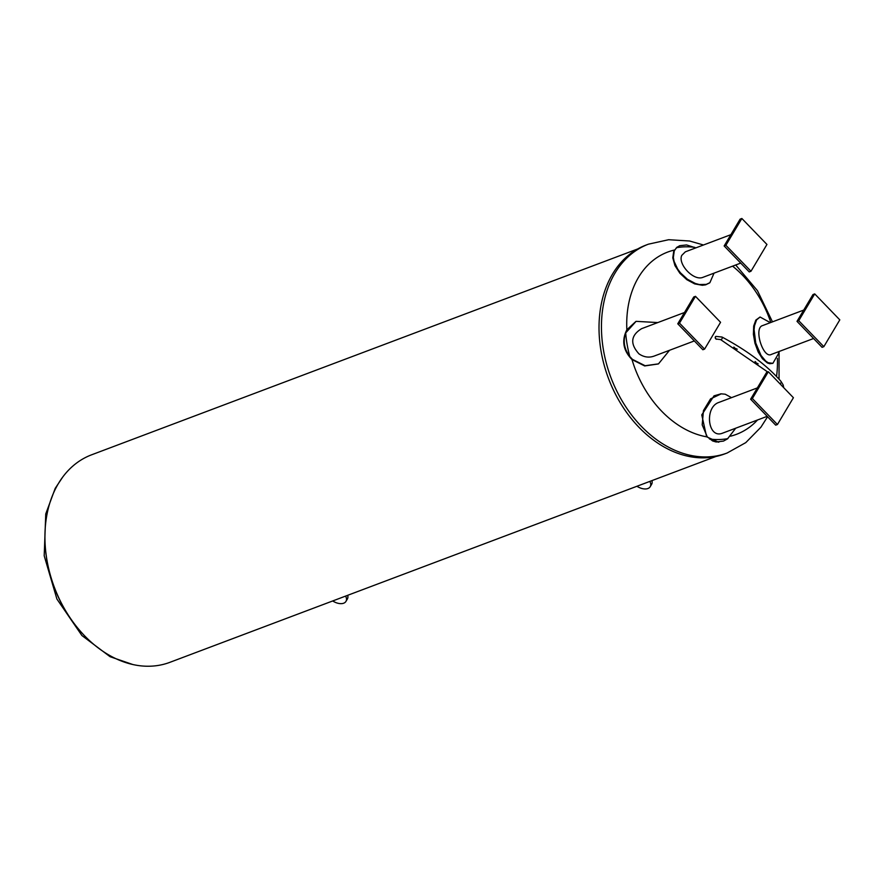 <?xml version="1.0" encoding="UTF-8"?>
<svg xmlns="http://www.w3.org/2000/svg" width="884" height="884" viewBox="0 0 884 884"><rect width="100%" height="100%" fill="white"/><g stroke="black" fill="none" stroke-linecap="round" stroke-linejoin="round"><path stroke-width="1.33" d="M649.862 481.393A10.984 6.409 30.8 0 1 650.193 486.719A10.984 6.409 30.8 0 1 636.933 486.266M650.193 486.719L651.619 484.333A10.984 6.409 -149.2 0 0 651.939 480.62M637.729 248.945L91.638 454.796A110.898 81.626 69.3 0 0 54.377 587.352A110.898 81.626 69.3 0 0 169.872 662.337L715.963 456.476M345.622 596.081A10.984 6.409 30.8 0 1 345.942 601.407A10.984 6.409 30.8 0 1 332.682 600.954M345.942 601.407L347.368 599.02A10.984 6.409 -149.2 0 0 347.688 595.308M646.005 245.089A111.583 82.135 69.3 0 0 599.109 322.759A111.583 82.135 69.3 0 0 638.988 427.326A111.583 82.135 69.3 0 0 724.714 453.912L727.156 452.995A111.583 82.135 -110.7 0 1 641.419 426.408A111.583 82.135 -110.7 0 1 601.54 321.842A111.583 82.135 -110.7 0 1 648.436 244.172L646.005 245.089M658.282 363.965L644.679 365.943L631.994 359.567C623.165 350.484 621.441 340.55 626.855 329.787L635.861 321.467M709.576 282.913L705.642 284.836L702.327 285.278L694.691 283.897L686.846 279.698L679.873 273.244L674.945 265.587L672.779 257.874L673.719 251.277L677.1 247.166M718.504 442.122L706.636 436.829L701.763 414.905L714.018 395.844L720.891 393.877M731.521 397.645L725.211 394.209L721.222 393.844L710.57 398.861L703.454 410.607L702.194 424.861L707.244 436.795L712.648 440.961L716.139 441.989L723.455 441.094L727.543 438.851L735.698 428.21M767.19 416.342L722.416 433.215C707.73 439.094 704.261 407.248 718.791 402.452L757.345 387.91M752.361 398.54L768.329 371.744L766.594 372.396L750.626 399.203L775.71 425.16L777.445 424.508L752.361 398.54L750.626 399.203M768.329 371.744L793.412 397.712L777.445 424.508M770.351 322.66L760.063 317.013L756.582 319.886L754.494 325.776L754.096 329.688L755.732 342.981L761.002 355.412L765.71 361.059L768.174 362.727L772.881 363.335L778.594 353.445L778.76 351.622M772.881 363.335L769.754 363.722L767.411 362.959L762.483 358.793L758.185 351.987L754.936 343.224L753.389 334.262L753.698 326.008L755.809 320.118L760.063 317.013M813.567 338.506L771.423 354.385C763.268 359.202 753.256 327.92 762.638 325.566L803.733 310.074M797.003 321.356L822.087 347.324L823.833 346.672L798.738 320.704L797.003 321.356L812.971 294.56L814.716 293.897L839.8 319.864L823.833 346.672M798.738 320.704L814.716 293.897M695.841 247.874L686.581 244.956L679.674 245.697L676.459 247.719L674.271 250.879L673.343 257.476L674.061 261.31L677.641 269.023L680.459 272.813L687.443 279.267L695.299 283.455L699.277 284.538L706.239 284.394L709.885 282.692L714.04 273.145M740.715 263.089L702.924 277.333C693.52 281.333 677.553 263.863 681.785 255.377L685.343 251.829L730.869 234.669M741.864 218.492L740.118 219.144L724.151 245.951L749.234 271.918L750.98 271.255L725.886 245.288L741.864 218.492L766.947 244.459L750.98 271.255M725.886 245.288L724.151 245.951M657.784 322.572L636.093 321.345L625.695 332.914C622.855 341.235 624.214 349.092 629.773 356.473L632.425 359.357L645.132 365.722L658.503 363.854L669.519 350.285M694.327 340.937L654.005 356.13C648.845 357.932 643.839 357.169 638.966 353.865C629.861 343.799 630.734 335.401 641.585 328.682L684.492 312.505M677.763 323.787L702.857 349.755L704.592 349.103L679.509 323.135L677.763 323.787L693.741 296.98L695.476 296.328L720.559 322.295L704.592 349.103M679.509 323.135L695.476 296.328M716.858 339.169A1.459 1.072 -110.7 0 1 715.675 336.517A1.459 1.072 -110.7 0 1 715.841 336.472M755.179 361.556L754.77 362.219L755.798 362.02M758.14 363.854L754.77 362.219M733.819 347.103L733.709 347.699L734.427 347.478M737.234 349.202L733.709 347.699M706.636 436.829A97.406 71.703 -110.7 0 1 661.608 411.137A97.406 71.703 -110.7 0 1 631.994 359.567M626.855 329.787A97.406 71.703 -110.7 0 1 674.37 250.039M732.582 266.161A97.406 71.703 -110.7 0 1 770.815 322.483M777.401 358.385A97.406 71.703 -110.7 0 1 776.539 376.518M757.522 419.988A97.406 71.703 -110.7 0 1 730.549 436.177M709.498 439.005A99.24 73.052 69.3 0 0 727.83 438.63M778.594 353.445A99.24 73.052 69.3 0 0 778.45 351.744M694.791 247.354A99.24 73.052 69.3 0 0 676.459 247.719M625.695 332.914A99.24 73.052 69.3 0 0 629.773 356.473M716.703 339.257L717.034 339.124A1.459 1.072 -110.7 0 1 716.007 336.395L715.675 336.517M767.699 371.976L720.637 339.611A1.459 0.773 -61.8 0 0 721.576 339.279A1.459 0.773 -61.8 0 0 722.272 337.975A1.459 0.773 -61.8 0 0 722.018 337.036L716.007 336.395M779.81 383.612A1.459 1.16 -40.9 0 0 780.981 381.38C767.135 365.523 747.488 350.738 722.018 337.036M44.974 534.113A109.793 80.82 69.3 0 0 82.455 633.563M648.436 244.172L668.635 239.719L689.542 241L703.476 244.99M735.709 264.979L757.466 290.681L772.472 321.853M779.047 351.512L779.047 379.203M767.577 416.751L760.892 427.237L745.764 442.63L727.156 452.995M721.222 393.844L720.548 393.888M718.88 442.111L718.117 442.155M677.398 246.934L676.801 247.376M709.885 282.692L709.277 283.134M720.637 339.611L717.034 339.124M780.981 381.38L783.191 384.971L783.699 387.645M62.41 477.515L55.217 488.355L45.758 513.913L44.2 555.793L56.907 599.032L81.903 635.519L110.08 656.701L132.92 664.558"/></g></svg>

